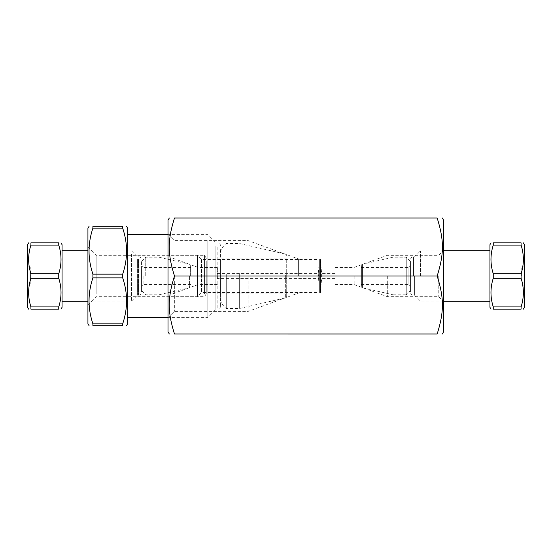 <?xml version="1.0" encoding="UTF-8"?>
<svg xmlns="http://www.w3.org/2000/svg" width="552" height="552" viewBox="0 0 552 552"><rect width="100%" height="100%" fill="white"/><g stroke="black" fill="none" stroke-linecap="round" stroke-linejoin="round"><path stroke-width="0.41" stroke-dasharray="2.76 2.07" d="M321.63 277L321.63 273.392L321.63 277M320.408 282.341L320.408 259.433L320.408 282.341M298.604 276L298.604 258.991L298.604 276M248.152 276L248.152 311.383L248.152 276M168.008 276L168.008 234.262L168.008 276M174.363 276L174.363 311.383L174.363 276M320.408 276L320.408 258.991L320.408 276M334.988 276L334.988 284.611L334.988 276M174.487 218.033L437.177 218.019L174.487 218.033C167.518 240.196 167.518 253.83 174.487 275.986L437.177 275.986C444.153 253.83 444.153 240.196 437.177 218.033M174.487 276.014C167.518 298.17 167.518 311.804 174.487 333.967L437.177 333.967C444.153 311.804 444.153 298.17 437.177 276.014L174.487 275.986M443.656 331.724L443.656 220.276M174.487 333.967L437.177 333.967M354.198 276L354.198 284.611L354.198 276M387.311 276L387.311 296.672L387.311 276M443.656 276L443.656 250.435L443.656 276M438.764 276L438.764 296.672L438.764 276M168.008 331.724L168.008 220.276M320.408 259.074L320.408 293.008L320.408 259.074M319.366 259.074L319.366 293.008L319.366 259.074M318.269 278.601L318.269 273.392L319.366 291.145L319.366 260.854L319.366 291.145M170.941 276.959L170.941 257.556L170.941 276.959M197.968 276.448L197.968 267.389L197.968 276.448M217.322 276.448L217.322 267.389L217.322 276.448M217.322 278.608L217.322 273.392L217.322 278.608L318.269 278.608M197.45 255.355L197.45 296.672L197.45 255.355M170.941 255.355L170.941 296.672L170.941 255.355M201.556 259.461L201.556 292.567L201.556 259.461M319.366 259.461L319.366 292.567L319.366 259.461M286.709 276.814L286.709 258.936L286.709 276.814M220.448 276.814L220.448 258.936L220.448 276.814M286.709 275.02L286.709 296.521L286.709 275.02M239.637 274.447L239.637 308.464L239.637 274.447M226.285 274.447L226.285 308.464L226.285 274.447M220.448 274.868L220.448 299.722L220.448 274.868M220.448 249.566L220.448 306.519L220.448 249.566M215.142 247.31L215.142 309.134L215.142 247.31M220.448 261.31L220.448 292.96L220.448 261.31M206.772 261.31L206.772 292.96L206.772 261.31M204.544 293.899L204.544 255.328L204.544 293.899M87.927 301.033L87.927 247.096L87.927 301.033M96.158 293.899L96.158 255.328L96.158 293.899M122.689 323.851L122.689 325.694L92.909 325.694L92.909 323.851L122.689 323.851C127.857 308.513 127.857 293.181 122.689 277.849L122.689 274.151C127.857 258.819 127.857 243.487 122.689 228.148L92.909 228.148C87.747 243.487 87.747 258.819 92.909 274.151L122.689 274.151M92.909 228.148L92.909 226.306L122.689 226.306L122.689 228.148M127.678 323.707L127.678 228.293M122.689 277.849L92.909 277.849L92.909 274.151M92.909 277.849C87.747 293.181 87.747 308.513 92.909 323.851M207.842 240.134L207.842 317.414L207.842 240.134M215.142 246.461L215.142 310.107L215.142 246.461M127.678 240.134L127.678 317.414L127.678 240.134M87.927 323.707L87.927 228.293M143.134 276L143.134 284.611L143.134 276M141.567 276L141.567 290.607L141.567 276M190.612 276L190.612 265.602L190.612 276M158.976 276L158.976 257.218L158.976 276M145.742 276L145.742 257.218L145.742 276M408.866 284.597L408.866 267.389L408.866 284.597M410.433 286.157L410.433 265.822L410.433 286.157M361.387 267.403L361.387 284.611L361.387 267.403M410.433 290.58L410.433 261.393L410.433 290.58L406.258 294.782L406.258 257.218L406.258 294.782L393.024 294.782L393.024 257.218L393.024 294.782L362.436 287.723L362.436 264.277L362.436 287.723L361.387 286.398L361.387 265.602L361.387 286.378M58.74 306.919L58.74 309.134L30.912 309.134L30.912 306.919L58.74 306.919C61.776 297.349 61.776 287.778 58.74 278.215L58.74 273.785C61.776 264.222 61.776 254.651 58.74 245.081L30.912 245.081C27.876 254.651 27.876 264.222 30.912 273.785L58.74 273.785M30.912 245.081L30.912 242.866L58.74 242.866L58.74 245.081M27.6 307.305L27.6 244.695M30.912 273.785L30.912 278.215C27.876 287.778 27.876 297.349 30.912 306.919M58.74 278.215L30.912 278.215M141.567 262.062L141.567 292.091L141.567 262.062M137.393 259.357L137.393 295.223L137.393 259.357M141.567 268.272L141.567 284.922L141.567 268.272M131.445 254.196L131.445 301.178L131.445 254.196M137.393 259.343L137.393 295.23L137.393 259.343M62.059 254.196L62.059 301.178L62.059 254.196M27.6 285.039L27.6 265.567L27.6 285.039M30.222 283.728L30.222 267.078L30.222 283.728M62.059 244.695L62.059 307.305M493.26 278.215C490.224 287.778 490.224 297.349 493.26 306.919L521.088 306.919C524.124 297.349 524.124 287.778 521.088 278.215L493.26 278.215L493.26 273.785L521.088 273.785C524.124 264.222 524.124 254.651 521.088 245.081L493.26 245.081C490.224 254.651 490.224 264.222 493.26 273.785M493.26 245.081L493.26 242.866L521.088 242.866L521.088 245.081M524.4 244.695L524.4 307.305M521.088 278.215L521.088 273.785M493.26 306.919L493.26 309.134L521.088 309.134L521.088 306.919M410.433 276L410.433 292.091L410.433 276M414.607 276L414.607 295.23L414.607 276M420.555 276L420.555 250.822L420.555 276M489.941 276L489.941 250.822L489.941 276M524.4 276L524.4 286.433L524.4 276M521.778 276L521.778 267.078L521.778 276M489.941 307.305L489.941 244.695M285.653 274.958L285.653 297.845L285.653 274.958M217.84 247.31L217.84 309.134L217.84 247.31M189.564 276L189.564 287.723L189.564 276M138.442 259.357L138.442 295.223L138.442 259.357M413.558 276L413.558 256.777L413.558 276M334.988 273.392L321.63 273.392L320.408 259.433M334.988 278.608L321.63 278.608L320.408 292.567M319.366 258.991L298.604 258.991L248.152 240.624M319.366 293.008L298.604 293.008L248.152 311.376M168.008 234.262L174.363 240.617L248.152 240.617M168.008 317.738L174.363 311.383L248.152 311.383M334.988 284.611L354.198 284.611L387.311 296.659L438.764 296.672L443.656 301.565M334.988 267.389L354.198 267.389L387.311 255.341L438.764 255.328L443.656 250.435M217.322 273.392L318.269 273.392L319.366 260.854M217.322 267.389L197.968 267.389L170.941 257.556M217.322 284.611L197.968 284.611L170.941 294.444M170.941 296.672L197.45 296.672L201.556 292.567L319.366 292.567M170.941 255.328L197.45 255.328L201.556 259.433L319.366 259.433M286.709 258.936L220.448 258.936M286.709 293.064L220.448 293.064M220.448 252.278C221.4 248.704 223.346 245.785 226.285 243.535L239.637 243.535L285.653 254.155L286.709 255.479M220.448 299.722C221.4 303.296 223.346 306.215 226.285 308.464L239.637 308.464L285.653 297.845L286.709 296.521M215.142 242.866L217.84 242.866C219.406 243.011 220.276 243.88 220.448 245.481M215.142 309.134L217.84 309.134C219.406 308.989 220.276 308.119 220.448 306.519M220.448 292.96L206.772 292.96L204.544 296.672L96.158 296.672L87.927 304.904M220.448 259.04L206.772 259.04L204.544 255.328L96.158 255.328L87.927 247.096M215.142 241.893L207.842 234.586L168.008 234.586M215.142 310.107L207.842 317.414L168.008 317.414M190.612 267.389L143.134 267.389L141.567 265.822M190.612 284.611L143.134 284.611L141.567 286.177M141.567 290.607L145.742 294.782L158.976 294.782L189.564 287.723L190.612 286.398M141.567 261.393L145.742 257.218L158.976 257.218L189.564 264.277L190.612 265.602M361.387 284.611L408.866 284.611L410.433 286.177M361.387 267.389L408.866 267.389L410.433 265.822M410.433 261.393L406.258 257.218L393.024 257.218L362.436 264.277L361.387 265.602M87.927 250.822L131.445 250.822L137.393 256.77L138.442 256.777C140.339 256.963 141.381 258.005 141.567 259.909M87.927 301.178L131.445 301.178L137.393 295.23L138.442 295.223C140.325 295.051 141.367 294.009 141.567 292.091M27.6 286.433L30.222 284.922L141.567 284.922M27.6 265.567L30.222 267.078L141.567 267.078M443.656 250.822L420.555 250.822L414.607 256.77L413.558 256.777C411.675 256.949 410.633 257.991 410.433 259.909M443.656 301.178L420.555 301.178L414.607 295.23L413.558 295.223C411.675 295.051 410.633 294.009 410.433 292.091M524.4 286.433L521.778 284.922L410.433 284.922M524.4 265.567L521.778 267.078L410.433 267.078"/><path stroke-width="0.83" d="M174.487 333.967C167.518 311.804 167.518 298.17 174.487 276.014L437.177 276.014C444.153 298.17 444.153 311.804 437.177 333.967L174.487 333.967L437.177 333.981C444.153 333.981 444.153 333.981 437.177 333.981C444.153 333.981 444.153 333.981 437.177 333.981L437.177 333.967M174.487 275.986C167.518 253.83 167.518 240.196 174.487 218.033L437.177 218.033C444.153 240.196 444.153 253.83 437.177 275.986L174.487 276M437.177 218.033L437.177 218.019C444.153 218.019 444.153 218.019 437.177 218.019C444.153 218.019 444.153 218.019 437.177 218.019L174.487 218.019C167.518 218.019 167.518 218.019 174.487 218.019C167.518 218.019 167.518 218.019 174.487 218.019L174.487 218.033M442.352 218.019L443.656 220.276L443.656 331.724L442.352 333.981M174.487 333.981C167.518 333.981 167.518 333.981 174.487 333.981C167.518 333.981 167.518 333.981 174.487 333.981M169.312 218.019L168.008 220.276L168.008 331.724L169.312 333.981M92.909 323.851L92.909 325.694C87.747 325.694 87.747 325.694 92.909 325.694C87.747 325.694 87.747 325.694 92.909 325.694L122.689 325.694C127.857 325.694 127.857 325.694 122.689 325.694C127.857 325.694 127.857 325.694 122.689 325.694L122.689 323.851L92.909 323.851C87.747 308.513 87.747 293.181 92.909 277.849L122.689 277.849C127.857 293.181 127.857 308.513 122.689 323.851M92.909 274.151C87.747 258.819 87.747 243.487 92.909 228.148L122.689 228.148C127.857 243.487 127.857 258.819 122.689 274.151L92.909 274.151L92.909 277.849M122.689 228.148L122.689 226.306C127.857 226.306 127.857 226.306 122.689 226.306C127.857 226.306 127.857 226.306 122.689 226.306L92.909 226.306C87.747 226.306 87.747 226.306 92.909 226.306C87.747 226.306 87.747 226.306 92.909 226.306L92.909 228.148M126.532 226.306L127.678 228.293L127.678 323.707L126.532 325.694M122.689 274.151L122.689 277.849M89.072 226.306L87.927 228.293L87.927 323.707L89.072 325.694M58.74 306.919L58.74 309.134C61.776 309.134 61.776 309.134 58.74 309.134C61.776 309.134 61.776 309.134 58.74 309.134L30.912 309.134C27.876 309.134 27.876 309.134 30.912 309.134C27.876 309.134 27.876 309.134 30.912 309.134L30.912 306.919C27.876 297.349 27.876 287.778 30.912 278.215L58.74 278.215C61.776 287.778 61.776 297.349 58.74 306.919L30.912 306.919M58.74 245.081C61.776 254.651 61.776 264.222 58.74 273.785L30.912 273.785C27.876 264.222 27.876 254.651 30.912 245.081L58.74 245.081L58.74 242.866C61.776 242.866 61.776 242.866 58.74 242.866C61.776 242.866 61.776 242.866 58.74 242.866L30.912 242.866C27.876 242.866 27.876 242.866 30.912 242.866C27.876 242.866 27.876 242.866 30.912 242.866L30.912 245.081M28.656 242.866L27.6 244.695L27.6 307.305L28.656 309.134M30.912 278.215L30.912 273.785M58.74 273.785L58.74 278.215M61.003 309.134L62.059 307.305L62.059 244.695L61.003 242.866M493.26 245.081L493.26 242.866C490.224 242.866 490.224 242.866 493.26 242.866C490.224 242.866 490.224 242.866 493.26 242.866L521.088 242.866C524.124 242.866 524.124 242.866 521.088 242.866C524.124 242.866 524.124 242.866 521.088 242.866L521.088 245.081C524.124 254.651 524.124 264.222 521.088 273.785L493.26 273.785C490.224 264.222 490.224 254.651 493.26 245.081L521.088 245.081M493.26 306.919C490.224 297.349 490.224 287.778 493.26 278.215L521.088 278.215C524.124 287.778 524.124 297.349 521.088 306.919L493.26 306.919L493.26 309.134L521.088 309.134C524.124 309.134 524.124 309.134 521.088 309.134C524.124 309.134 524.124 309.134 521.088 309.134L521.088 306.919M523.344 309.134L524.4 307.305L524.4 244.695L523.344 242.866M521.088 273.785L521.088 278.215M493.26 278.215L493.26 273.785M493.26 309.134C490.224 309.134 490.224 309.134 493.26 309.134C490.224 309.134 490.224 309.134 493.26 309.134M490.997 242.866L489.941 244.695L489.941 307.305L490.997 309.134M127.678 317.414L168.008 317.414M127.678 234.586L168.008 234.586M62.059 301.178L87.927 301.178M62.059 250.822L87.927 250.822M489.941 250.822L443.656 250.822M489.941 301.178L443.656 301.178"/></g></svg>
